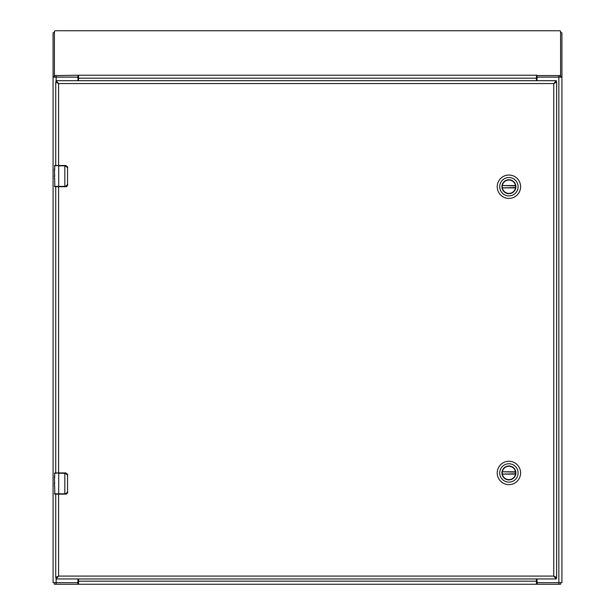 <?xml version="1.0" encoding="UTF-8"?>
<svg xmlns="http://www.w3.org/2000/svg" width="615" height="615" viewBox="0 0 615 615"><rect width="100%" height="100%" fill="white"/><g stroke="black" fill="none" stroke-linecap="round" stroke-linejoin="round"><path stroke-width="0.92" d="M54.412 32.449L53.075 32.841L53.075 76.644L54.412 76.644M560.588 76.644L561.926 76.644L561.926 32.841L560.588 32.449M537.01 578.946L537.01 581.39A1.268 1.268 0 0 0 538.286 582.659L561.926 582.659L561.926 76.644L561.341 77.129L538.286 77.129A1.268 1.268 0 0 0 537.01 78.397L537.01 80.696M77.99 80.696L77.99 78.397A1.268 1.268 0 0 0 76.714 77.129L53.659 77.129L53.075 76.644L53.075 582.659L76.714 582.659A1.268 1.268 0 0 0 77.99 581.39L77.99 578.946M54.943 77.129L54.666 76.644M560.334 76.644L560.057 77.129M536.441 80.696L536.441 76.26L537.018 75.576L558.897 75.576A1.699 0.438 0 0 0 560.588 75.13L560.588 31.081L559.319 30.75L55.681 30.75L54.412 31.081L54.412 75.13A1.699 0.438 0 0 0 56.103 75.576L78.559 75.215L78.559 80.696M558.897 75.576L558.897 77.106L537.018 77.106L536.772 75.215L536.441 76.26M560.588 75.13L560.588 76.667A1.699 0.438 0 0 1 558.897 77.106M54.412 75.13L54.412 76.667A1.699 0.438 0 0 0 56.103 77.106L77.982 77.106L77.982 75.576L78.559 76.26M537.018 77.106L536.441 77.252M77.982 77.106L78.559 77.252M558.851 77.106L558.851 582.659L537.08 582.659L536.441 582.221M54.412 582.659L54.412 584.25L77.921 584.25L77.921 582.659L56.15 582.659L56.15 578.946M78.559 582.221L77.921 582.659M537.08 582.659L537.08 584.25L560.588 584.25L560.588 582.659M78.559 583.335L77.921 584.25L78.559 584.25L78.559 578.946M536.441 584.25L536.441 583.335L537.08 584.25L78.559 584.25M536.441 583.335L536.441 581.175L78.559 581.175M536.441 578.946L536.441 581.175M57.31 577.362L58.586 576.086L55.996 577.362L55.996 578.946L58.586 576.086L58.586 494.137M555.038 82.287L553.761 83.563L553.761 576.086L556.352 578.946L556.352 577.362L553.761 576.086L555.038 577.362M58.586 165.504L58.586 83.563L55.996 80.696L55.996 82.287L58.586 83.563L553.761 83.563L556.352 82.287L556.352 80.696L553.761 83.563L556.352 82.287M55.996 82.287L58.586 83.563L57.31 82.287M55.727 494.137L55.727 577.362L58.586 576.086L553.761 576.086L556.352 577.362M55.727 82.287L55.727 165.504M55.727 472.935L55.727 186.706M556.629 577.362L556.629 82.287M556.352 80.696L55.996 80.696M56.319 578.946L556.029 578.946M502.186 186.722A6.719 6.719 0 0 1 508.913 180.003A6.719 6.719 0 0 1 515.631 186.722A6.719 6.719 0 0 1 508.913 193.441A6.719 6.719 0 0 1 502.186 186.722M515.877 186.722A6.973 6.973 0 0 1 505.422 192.756A6.973 6.973 0 0 1 505.422 180.687A6.973 6.973 0 0 1 515.877 186.722M499.726 186.722A9.179 9.179 0 0 1 513.502 178.765A9.179 9.179 0 0 1 513.502 194.671A9.179 9.179 0 0 1 499.726 186.722M508.913 198.407A11.685 11.685 0 0 0 520.598 186.722A11.685 11.685 0 0 0 508.913 175.037A11.685 11.685 0 0 0 497.22 186.722A11.685 11.685 0 0 0 508.913 198.407M515.531 185.884L502.332 185.553A6.68 6.68 0 0 1 515.485 185.553L515.531 185.884A6.68 6.68 0 0 1 515.531 187.552L515.485 187.89A6.68 6.68 0 0 1 502.332 187.89L515.531 187.552M502.286 185.884A6.68 6.68 0 0 0 502.286 187.552M502.186 472.95A6.719 6.719 0 0 1 508.913 466.232A6.719 6.719 0 0 1 515.631 472.95A6.719 6.719 0 0 1 508.913 479.669A6.719 6.719 0 0 1 502.186 472.95M515.877 472.95A6.973 6.973 0 0 1 505.422 478.985A6.973 6.973 0 0 1 505.422 466.916A6.973 6.973 0 0 1 515.877 472.95M499.726 472.95A9.179 9.179 0 0 1 513.502 464.994A9.179 9.179 0 0 1 513.502 480.899A9.179 9.179 0 0 1 499.726 472.95M508.913 484.635A11.685 11.685 0 0 0 520.598 472.95A11.685 11.685 0 0 0 508.913 461.265A11.685 11.685 0 0 0 497.22 472.95A11.685 11.685 0 0 0 508.913 484.635M515.531 472.112L502.332 471.782A6.68 6.68 0 0 1 515.485 471.782L515.531 472.112A6.68 6.68 0 0 1 515.531 473.781L515.485 474.119A6.68 6.68 0 0 1 502.332 474.119L515.531 473.781M502.286 472.112A6.68 6.68 0 0 0 502.286 473.781M55.404 186.706L64.829 186.706L64.829 165.827L58.694 165.827L58.694 186.391L65.628 186.391L67.55 184.585L67.55 167.626L64.829 165.504L54.766 165.504L54.666 170.34M54.666 178.558L54.827 186.706M54.666 176.436L54.451 170.778M54.451 178.558L54.451 177.85M65.628 186.391L65.582 186.706A2.122 2.122 0 0 0 66.005 186.668A2.122 2.122 0 0 1 65.582 186.706C66.597 186.914 67.304 186.207 67.704 184.585L67.558 185.353L64.829 186.706M54.451 186.391L58.694 186.391L54.766 186.706M54.512 174.998L54.451 178.442M54.451 170.555L54.451 168.779M64.829 165.504L65.582 165.504L67.704 167.626L67.558 166.857L65.582 165.504A2.122 2.122 0 0 1 65.997 165.55A2.122 2.122 0 0 0 65.582 165.504L65.628 165.827M67.55 184.585L67.55 167.626M66.22 186.614A2.122 2.122 0 0 0 67.012 186.161A2.122 2.122 0 0 1 66.22 186.614M55.404 494.137L64.829 494.137L64.829 473.258L58.694 473.258L58.694 493.822L65.628 493.822L67.55 492.023L67.55 475.057L64.829 472.935L54.766 472.935L54.666 477.77M54.666 485.988L54.827 494.137M54.666 483.867L54.451 478.209M54.451 485.988L54.451 485.281M65.628 493.822L65.582 494.137A2.122 2.122 0 0 0 66.005 494.099A2.122 2.122 0 0 1 65.582 494.137C66.597 494.345 67.304 493.637 67.704 492.023L67.558 492.784L64.829 494.137M54.451 493.822L58.694 493.822L54.766 494.137M54.512 482.429L54.451 485.581M54.451 477.986L54.451 476.21M64.829 472.935L65.582 472.935L67.704 475.057L67.558 474.296L65.582 472.935A2.122 2.122 0 0 1 65.997 472.981A2.122 2.122 0 0 0 65.582 472.935L65.628 473.258M67.55 492.023L67.55 475.057M66.22 494.045A2.122 2.122 0 0 0 67.012 493.591A2.122 2.122 0 0 1 66.22 494.045M56.15 80.696L56.15 77.106M78.559 75.215L536.441 75.215M78.559 78.182L536.441 78.182M56.103 75.576L56.103 77.106M56.103 582.659L56.103 584.25M558.897 584.25L558.897 582.659M58.586 472.935L58.586 186.706M502.332 185.553L515.485 185.553M515.485 187.89L502.332 187.89M502.332 471.782L515.485 471.782M515.485 474.119L502.332 474.119M58.694 165.504L54.451 165.827M58.694 472.935L54.451 473.258"/></g></svg>
